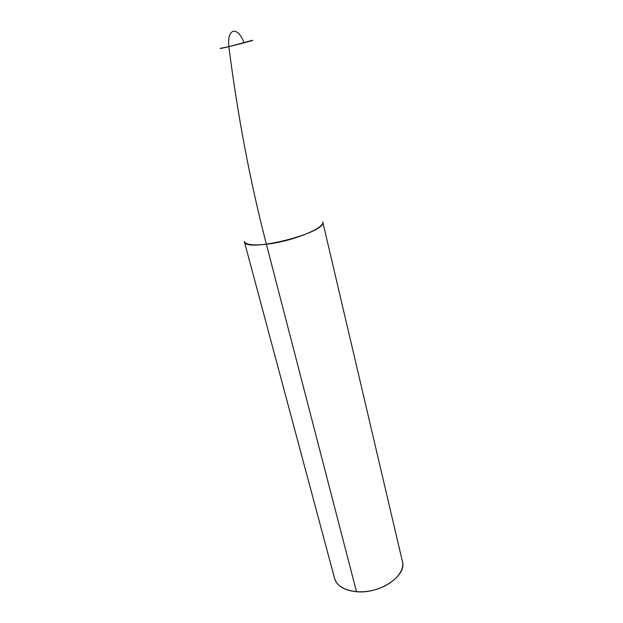 <?xml version="1.0" encoding="UTF-8"?>
<svg xmlns="http://www.w3.org/2000/svg" width="623" height="623" viewBox="0 0 623 623"><rect width="100%" height="100%" fill="white"/><g stroke="black" fill="none" stroke-linecap="round" stroke-linejoin="round"><path stroke-width="0.93" d="M243.881 42.099C240.704 34.405 237.137 30.8 233.189 31.275C229.474 32.863 228.018 37.987 228.836 46.663L220.332 48.36C217.256 49.754 255.975 40.028 252.603 40.254L228.836 46.663C237.815 116.626 250.337 182.492 266.387 244.255C292.218 241.483 325.697 227.823 322.722 221.765L402.419 561.51C405.129 572.031 391.945 585.612 373.574 590.152C355.242 594.833 337.199 589.093 334.621 578.541L244.309 241.467L334.621 578.541C337.02 586.056 344.317 590.456 356.504 591.733C379.913 594.132 407.029 575.675 402.419 561.51L322.722 221.765C328.064 232.636 244.73 253.569 244.309 241.467C245.626 244.738 252.985 245.664 266.387 244.255L356.504 591.733"/></g></svg>
